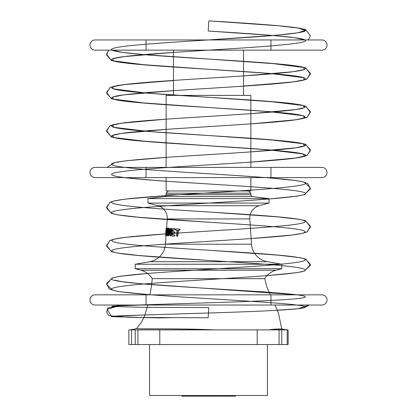 <?xml version="1.0" encoding="UTF-8"?>
<svg xmlns="http://www.w3.org/2000/svg" width="417" height="417" viewBox="0 0 417 417"><rect width="100%" height="100%" fill="white"/><g stroke="black" fill="none" stroke-linecap="round" stroke-linejoin="round"><path stroke-width="0.63" d="M208.338 39.954L276.841 35.179L297.894 32.792L305.353 30.405L298.077 28.017L277.185 25.625L208.818 20.85L278.301 25.765L299.714 28.241L305.64 29.633L310.436 35.872L308.304 39.954L310.436 35.872L305.64 29.633L299.714 28.241L278.301 25.765L208.818 20.85C257.133 23.837 301.402 26.824 304.921 29.81C310.55 32.797 274.699 35.784 227.083 38.771C179.873 41.757 128.577 44.744 115.723 47.731C100.836 50.718 126.638 53.704 171.731 56.691C216.022 59.678 272.374 62.665 294.068 65.651C317.639 68.638 302.888 71.625 262.043 74.612C222.376 77.598 163.13 80.585 133.43 83.572C102.514 86.559 104.787 89.546 140.242 92.532C173.764 95.524 233.624 98.511 270.19 101.498C309.299 104.485 315.518 107.471 288.856 110.458C262.762 113.445 204.585 116.432 162.562 119.418C119.528 122.405 99.527 125.392 119.142 128.379C136.797 131.365 191.049 134.352 236.919 137.339C283.414 140.326 314.053 143.312 303.43 146.299C294.892 149.286 246.64 152.273 198.69 155.26C150.521 158.246 110.427 161.233 111.647 164.22C110.745 167.207 151.131 170.193 199.326 173.18C247.317 176.167 295.33 179.154 303.555 182.14C313.865 185.127 282.888 188.114 236.309 191.101C190.34 194.087 136.255 197.074 118.897 200.061C99.574 203.048 119.95 206.034 163.125 209.021C205.305 212.008 263.388 214.995 289.21 217.982C315.56 220.968 309.054 223.955 269.695 226.942C232.926 229.929 173.081 232.915 139.789 235.902C104.61 238.889 102.624 241.881 133.831 244.868C163.782 247.854 223.09 250.841 262.574 253.828C303.248 256.815 317.613 259.801 293.766 262.788C271.79 265.775 215.302 268.762 171.142 271.748C126.158 274.735 100.716 277.722 115.91 280.709C129.249 283.696 180.196 286.682 228.01 289.669C275.595 292.656 325.229 295.643 297.175 298.629C282.528 300.12 249.647 301.616 198.534 303.107L127.315 305.348C116.911 305.724 111.735 306.094 111.782 306.469L141.973 307.308L208.818 307.59L208.182 317.764L141.509 317.483L111.751 316.644C111.865 316.274 117.167 315.898 127.665 315.523L199.17 313.282C250.273 311.791 283.023 310.295 297.43 308.804C325.041 305.817 275.017 302.831 227.385 299.844C179.503 296.857 128.759 293.87 115.723 290.884C100.836 287.897 126.638 284.91 171.731 281.923C216.022 278.937 272.374 275.95 294.068 272.963C317.639 269.976 302.888 266.989 262.043 264.003C222.376 261.016 163.13 258.029 133.43 255.042C102.514 252.056 104.787 249.069 140.242 246.082C173.764 243.095 233.624 240.103 270.19 237.117C309.299 234.13 315.518 231.143 288.856 228.156C262.762 225.17 204.585 222.183 162.562 219.196C119.528 216.209 99.527 213.223 119.142 210.236C136.797 207.249 191.049 204.262 236.919 201.275C283.414 198.289 314.053 195.302 303.43 192.315C294.892 189.328 246.64 186.342 198.69 183.355C150.521 180.368 110.427 177.381 111.647 174.395C110.745 171.408 151.131 168.421 199.326 165.434C247.317 162.448 295.33 159.461 303.555 156.474C313.865 153.487 282.888 150.501 236.309 147.514C190.34 144.527 136.255 141.54 118.897 138.553C99.574 135.567 119.95 132.58 163.125 129.593C205.305 126.606 263.388 123.62 289.21 120.633C315.56 117.646 309.054 114.659 269.695 111.673C232.926 108.686 173.081 105.699 139.789 102.712C104.61 99.726 102.624 96.739 133.831 93.747C163.782 90.76 223.09 87.773 262.574 84.787C303.248 81.8 317.613 78.813 293.766 75.826C271.79 72.839 215.302 69.853 171.142 66.866C126.158 63.879 100.716 60.892 115.91 57.906C129.072 54.919 180.571 51.932 227.708 48.945C275.267 45.959 310.806 42.972 304.858 39.985C301.022 36.998 256.486 34.012 208.182 31.025L208.818 20.85L208.182 31.025L273.13 35.492L294.71 37.723L304.806 39.954M112.194 50.149L122.29 52.386L143.87 54.617L270.55 63.29L303.727 67.502L304.076 69.608L293.094 71.714L243.544 75.925M173.456 80.429L123.828 84.651L112.887 86.762L113.335 88.873L146.826 93.095L268.996 101.399L302.914 105.485L304.754 107.529L295.851 109.567L250.872 113.653M166.128 129.379L121.149 133.466L112.246 135.509L114.086 137.553L148.004 141.634L208.182 145.721L138.96 140.826L117.657 138.408L111.62 137.011L106.559 131.454L109.801 125.866L113.752 124.574L125.126 122.666L166.128 119.153L121.081 123.26L112.22 125.308L114.159 127.357L148.379 131.449L269.001 139.632L302.919 143.714L304.759 145.757L295.851 147.8L250.872 151.887M208.818 20.85C257.133 23.837 301.402 26.824 304.921 29.81C310.55 32.797 274.699 35.784 227.083 38.771C179.873 41.757 128.577 44.744 115.723 47.731C100.836 50.718 126.638 53.704 171.731 56.691C216.022 59.678 272.374 62.665 294.068 65.651C317.639 68.638 302.888 71.625 262.043 74.612C222.376 77.598 163.13 80.585 133.43 83.572C102.514 86.559 104.787 89.546 140.242 92.532C173.764 95.524 233.624 98.511 270.19 101.498C309.299 104.485 315.518 107.471 288.856 110.458C262.762 113.445 204.585 116.432 162.562 119.418C119.528 122.405 99.527 125.392 119.142 128.379C136.797 131.365 191.049 134.352 236.919 137.339C283.414 140.326 314.053 143.312 303.43 146.299C294.892 149.286 246.64 152.273 198.69 155.26C150.521 158.246 110.427 161.233 111.647 164.22C110.745 167.207 151.131 170.193 199.326 173.18C247.317 176.167 295.33 179.154 303.555 182.14C313.865 185.127 282.888 188.114 236.309 191.101C190.34 194.087 136.255 197.074 118.897 200.061C99.574 203.048 119.95 206.034 163.125 209.021C205.305 212.008 263.388 214.995 289.21 217.982C315.56 220.968 309.054 223.955 269.695 226.942C232.926 229.929 173.081 232.915 139.789 235.902C104.61 238.889 102.624 241.881 133.831 244.868C163.782 247.854 223.09 250.841 262.574 253.828C303.248 256.815 317.613 259.801 293.766 262.788C271.79 265.775 215.302 268.762 171.142 271.748C126.158 274.735 100.716 277.722 115.91 280.709C129.249 283.696 180.196 286.682 228.01 289.669C275.595 292.656 325.229 295.643 297.175 298.629C282.528 300.12 249.647 301.616 198.534 303.107L127.315 305.348C116.911 305.724 111.735 306.094 111.782 306.469L141.973 307.308L208.818 307.59L141.973 307.308L111.782 306.469C111.735 306.094 116.911 305.724 127.315 305.348L198.534 303.107C249.647 301.616 282.528 300.12 297.175 298.629C325.229 295.643 275.595 292.656 228.01 289.669C180.196 286.682 129.249 283.696 115.91 280.709C100.716 277.722 126.158 274.735 171.142 271.748C215.302 268.762 271.79 265.775 293.766 262.788C317.613 259.801 303.248 256.815 262.574 253.828C223.09 250.841 163.782 247.854 133.831 244.868C102.624 241.881 104.61 238.889 139.789 235.902C173.081 232.915 232.926 229.929 269.695 226.942C309.054 223.955 315.56 220.968 289.21 217.982C263.388 214.995 205.305 212.008 163.125 209.021C119.95 206.034 99.574 203.048 118.897 200.061C136.255 197.074 190.34 194.087 236.309 191.101C282.888 188.114 313.865 185.127 303.555 182.14C295.33 179.154 247.317 176.167 199.326 173.18C151.131 170.193 110.745 167.207 111.647 164.22C110.427 161.233 150.521 158.246 198.69 155.26C246.64 152.273 294.892 149.286 303.43 146.299C314.053 143.312 283.414 140.326 236.919 137.339C191.049 134.352 136.797 131.365 119.142 128.379C99.527 125.392 119.528 122.405 162.562 119.418C204.585 116.432 262.762 113.445 288.856 110.458C315.518 107.471 309.299 104.485 270.19 101.498C233.624 98.511 173.764 95.524 140.242 92.532C104.787 89.546 102.514 86.559 133.43 83.572C163.13 80.585 222.376 77.598 262.043 74.612C302.888 71.625 317.639 68.638 294.068 65.651C272.374 62.665 216.022 59.678 171.731 56.691C126.638 53.704 100.836 50.718 115.723 47.731C128.577 44.744 179.873 41.757 227.083 38.771C274.699 35.784 310.55 32.797 304.921 29.81C301.402 26.824 257.133 23.837 208.818 20.85C257.133 23.837 301.402 26.824 304.921 29.81C310.55 32.797 274.699 35.784 227.083 38.771C179.873 41.757 128.577 44.744 115.723 47.731C100.836 50.718 126.638 53.704 171.731 56.691C216.022 59.678 272.374 62.665 294.068 65.651C317.639 68.638 302.888 71.625 262.043 74.612C222.376 77.598 163.13 80.585 133.43 83.572C102.514 86.559 104.787 89.546 140.242 92.532C173.764 95.524 233.624 98.511 270.19 101.498C309.299 104.485 315.518 107.471 288.856 110.458C262.762 113.445 204.585 116.432 162.562 119.418C119.528 122.405 99.527 125.392 119.142 128.379C136.797 131.365 191.049 134.352 236.919 137.339C283.414 140.326 314.053 143.312 303.43 146.299C294.892 149.286 246.64 152.273 198.69 155.26C150.521 158.246 110.427 161.233 111.647 164.22C110.745 167.207 151.131 170.193 199.326 173.18C247.317 176.167 295.33 179.154 303.555 182.14C313.865 185.127 282.888 188.114 236.309 191.101C190.34 194.087 136.255 197.074 118.897 200.061C99.574 203.048 119.95 206.034 163.125 209.021C205.305 212.008 263.388 214.995 289.21 217.982C315.56 220.968 309.054 223.955 269.695 226.942C232.926 229.929 173.081 232.915 139.789 235.902C104.61 238.889 102.624 241.881 133.831 244.868C163.782 247.854 223.09 250.841 262.574 253.828C303.248 256.815 317.613 259.801 293.766 262.788C271.79 265.775 215.302 268.762 171.142 271.748C126.158 274.735 100.716 277.722 115.91 280.709C129.249 283.696 180.196 286.682 228.01 289.669C275.595 292.656 325.229 295.643 297.175 298.629C282.528 300.12 249.647 301.616 198.534 303.107L127.315 305.348C116.911 305.724 111.735 306.094 111.782 306.469L141.973 307.308L208.818 307.59L141.973 307.308L111.782 306.469C111.735 306.094 116.911 305.724 127.315 305.348L198.534 303.107C249.647 301.616 282.528 300.12 297.175 298.629C325.229 295.643 275.595 292.656 228.01 289.669C180.196 286.682 129.249 283.696 115.91 280.709C100.716 277.722 126.158 274.735 171.142 271.748C215.302 268.762 271.79 265.775 293.766 262.788C317.613 259.801 303.248 256.815 262.574 253.828C223.09 250.841 163.782 247.854 133.831 244.868C102.624 241.881 104.61 238.889 139.789 235.902C173.081 232.915 232.926 229.929 269.695 226.942C309.054 223.955 315.56 220.968 289.21 217.982C263.388 214.995 205.305 212.008 163.125 209.021C119.95 206.034 99.574 203.048 118.897 200.061C136.255 197.074 190.34 194.087 236.309 191.101C282.888 188.114 313.865 185.127 303.555 182.14C295.33 179.154 247.317 176.167 199.326 173.18C151.131 170.193 110.745 167.207 111.647 164.22C110.427 161.233 150.521 158.246 198.69 155.26C246.64 152.273 294.892 149.286 303.43 146.299C314.053 143.312 283.414 140.326 236.919 137.339C191.049 134.352 136.797 131.365 119.142 128.379C99.527 125.392 119.528 122.405 162.562 119.418C204.585 116.432 262.762 113.445 288.856 110.458C315.518 107.471 309.299 104.485 270.19 101.498C233.624 98.511 173.764 95.524 140.242 92.532C104.787 89.546 102.514 86.559 133.43 83.572C163.13 80.585 222.376 77.598 262.043 74.612C302.888 71.625 317.639 68.638 294.068 65.651C272.374 62.665 216.022 59.678 171.731 56.691C126.638 53.704 100.836 50.718 115.723 47.731C128.577 44.744 179.873 41.757 227.083 38.771C274.699 35.784 310.55 32.797 304.921 29.81C301.402 26.824 257.133 23.837 208.818 20.85C257.133 23.837 301.402 26.824 304.921 29.81C310.55 32.797 274.699 35.784 227.083 38.771C179.873 41.757 128.577 44.744 115.723 47.731C100.836 50.718 126.638 53.704 171.731 56.691C216.022 59.678 272.374 62.665 294.068 65.651C317.639 68.638 302.888 71.625 262.043 74.612C222.376 77.598 163.13 80.585 133.43 83.572C102.514 86.559 104.787 89.546 140.242 92.532C173.764 95.524 233.624 98.511 270.19 101.498C309.299 104.485 315.518 107.471 288.856 110.458C262.762 113.445 204.585 116.432 162.562 119.418C119.528 122.405 99.527 125.392 119.142 128.379C136.797 131.365 191.049 134.352 236.919 137.339C283.414 140.326 314.053 143.312 303.43 146.299C294.892 149.286 246.64 152.273 198.69 155.26C150.521 158.246 110.427 161.233 111.647 164.22C110.745 167.207 151.131 170.193 199.326 173.18C247.317 176.167 295.33 179.154 303.555 182.14C313.865 185.127 282.888 188.114 236.309 191.101C190.34 194.087 136.255 197.074 118.897 200.061C99.574 203.048 119.95 206.034 163.125 209.021C205.305 212.008 263.388 214.995 289.21 217.982C315.56 220.968 309.054 223.955 269.695 226.942C232.926 229.929 173.081 232.915 139.789 235.902C104.61 238.889 102.624 241.881 133.831 244.868C163.782 247.854 223.09 250.841 262.574 253.828C303.248 256.815 317.613 259.801 293.766 262.788C271.79 265.775 215.302 268.762 171.142 271.748C126.158 274.735 100.716 277.722 115.91 280.709C129.249 283.696 180.196 286.682 228.01 289.669C275.595 292.656 325.229 295.643 297.175 298.629C282.528 300.12 249.647 301.616 198.534 303.107L127.315 305.348C116.911 305.724 111.735 306.094 111.782 306.469L141.973 307.308L208.818 307.59L141.973 307.308L111.782 306.469C111.735 306.094 116.911 305.724 127.315 305.348L198.534 303.107C249.647 301.616 282.528 300.12 297.175 298.629C325.229 295.643 275.595 292.656 228.01 289.669C180.196 286.682 129.249 283.696 115.91 280.709C100.716 277.722 126.158 274.735 171.142 271.748C215.302 268.762 271.79 265.775 293.766 262.788C317.613 259.801 303.248 256.815 262.574 253.828C223.09 250.841 163.782 247.854 133.831 244.868C102.624 241.881 104.61 238.889 139.789 235.902C173.081 232.915 232.926 229.929 269.695 226.942C309.054 223.955 315.56 220.968 289.21 217.982C263.388 214.995 205.305 212.008 163.125 209.021C119.95 206.034 99.574 203.048 118.897 200.061C136.255 197.074 190.34 194.087 236.309 191.101C282.888 188.114 313.865 185.127 303.555 182.14C295.33 179.154 247.317 176.167 199.326 173.18C151.131 170.193 110.745 167.207 111.647 164.22C110.427 161.233 150.521 158.246 198.69 155.26C246.64 152.273 294.892 149.286 303.43 146.299C314.053 143.312 283.414 140.326 236.919 137.339C191.049 134.352 136.797 131.365 119.142 128.379C99.527 125.392 119.528 122.405 162.562 119.418C204.585 116.432 262.762 113.445 288.856 110.458C315.518 107.471 309.299 104.485 270.19 101.498C233.624 98.511 173.764 95.524 140.242 92.532C104.787 89.546 102.514 86.559 133.43 83.572C163.13 80.585 222.376 77.598 262.043 74.612C302.888 71.625 317.639 68.638 294.068 65.651C272.374 62.665 216.022 59.678 171.731 56.691C126.638 53.704 100.836 50.718 115.723 47.731C128.577 44.744 179.873 41.757 227.083 38.771C274.699 35.784 310.55 32.797 304.921 29.81C301.402 26.824 257.133 23.837 208.818 20.85C257.133 23.837 301.402 26.824 304.921 29.81C310.55 32.797 274.699 35.784 227.083 38.771C179.873 41.757 128.577 44.744 115.723 47.731C100.836 50.718 126.638 53.704 171.731 56.691C216.022 59.678 272.374 62.665 294.068 65.651C317.639 68.638 302.888 71.625 262.043 74.612C222.376 77.598 163.13 80.585 133.43 83.572C102.514 86.559 104.787 89.546 140.242 92.532C173.764 95.524 233.624 98.511 270.19 101.498C309.299 104.485 315.518 107.471 288.856 110.458C262.762 113.445 204.585 116.432 162.562 119.418C119.528 122.405 99.527 125.392 119.142 128.379C136.797 131.365 191.049 134.352 236.919 137.339C283.414 140.326 314.053 143.312 303.43 146.299C294.892 149.286 246.64 152.273 198.69 155.26C150.521 158.246 110.427 161.233 111.647 164.22C110.745 167.207 151.131 170.193 199.326 173.18C247.317 176.167 295.33 179.154 303.555 182.14C313.865 185.127 282.888 188.114 236.309 191.101C190.34 194.087 136.255 197.074 118.897 200.061C99.574 203.048 119.95 206.034 163.125 209.021C205.305 212.008 263.388 214.995 289.21 217.982C315.56 220.968 309.054 223.955 269.695 226.942C232.926 229.929 173.081 232.915 139.789 235.902C104.61 238.889 102.624 241.881 133.831 244.868C163.782 247.854 223.09 250.841 262.574 253.828C303.248 256.815 317.613 259.801 293.766 262.788C271.79 265.775 215.302 268.762 171.142 271.748C126.158 274.735 100.716 277.722 115.91 280.709C129.249 283.696 180.196 286.682 228.01 289.669C275.595 292.656 325.229 295.643 297.175 298.629C282.528 300.12 249.647 301.616 198.534 303.107L127.315 305.348C116.911 305.724 111.735 306.094 111.782 306.469L141.973 307.308L208.818 307.59L141.973 307.308L111.782 306.469C111.735 306.094 116.911 305.724 127.315 305.348L198.534 303.107C249.647 301.616 282.528 300.12 297.175 298.629C325.229 295.643 275.595 292.656 228.01 289.669C180.196 286.682 129.249 283.696 115.91 280.709C100.716 277.722 126.158 274.735 171.142 271.748C215.302 268.762 271.79 265.775 293.766 262.788C317.613 259.801 303.248 256.815 262.574 253.828C223.09 250.841 163.782 247.854 133.831 244.868C102.624 241.881 104.61 238.889 139.789 235.902C173.081 232.915 232.926 229.929 269.695 226.942C309.054 223.955 315.56 220.968 289.21 217.982C263.388 214.995 205.305 212.008 163.125 209.021C119.95 206.034 99.574 203.048 118.897 200.061C136.255 197.074 190.34 194.087 236.309 191.101C282.888 188.114 313.865 185.127 303.555 182.14C295.33 179.154 247.317 176.167 199.326 173.18C151.131 170.193 110.745 167.207 111.647 164.22C110.427 161.233 150.521 158.246 198.69 155.26C246.64 152.273 294.892 149.286 303.43 146.299C314.053 143.312 283.414 140.326 236.919 137.339C191.049 134.352 136.797 131.365 119.142 128.379C99.527 125.392 119.528 122.405 162.562 119.418C204.585 116.432 262.762 113.445 288.856 110.458C315.518 107.471 309.299 104.485 270.19 101.498C233.624 98.511 173.764 95.524 140.242 92.532C104.787 89.546 102.514 86.559 133.43 83.572C163.13 80.585 222.376 77.598 262.043 74.612C302.888 71.625 317.639 68.638 294.068 65.651C272.374 62.665 216.022 59.678 171.731 56.691C126.638 53.704 100.836 50.718 115.723 47.731C128.577 44.744 179.873 41.757 227.083 38.771C274.699 35.784 310.55 32.797 304.921 29.81C301.402 26.824 257.133 23.837 208.818 20.85M173.456 52.412L123.906 56.623L112.924 58.729L113.273 60.835L146.456 65.047L270.18 73.475L303.67 77.698L304.113 79.809L293.172 81.92L243.544 86.142M173.456 90.645L123.906 94.857L112.924 96.963L113.273 99.069L146.456 103.28L268.626 111.584L302.846 115.681L304.78 117.724L295.919 119.773L250.872 123.87L291.874 120.367L303.248 118.464L307.209 117.161L310.436 111.579L305.38 106.022L299.333 104.625L278.035 102.207L208.818 97.312L278.311 102.233L299.714 104.703L305.645 106.1L310.436 112.34L306.917 117.323L302.987 118.511L291.619 120.414L250.872 123.849M166.128 119.189L125.376 122.619L114.008 124.527L110.088 125.71L106.559 130.698L111.36 136.932L117.281 138.329L138.689 140.8L170.558 143.245L268.626 149.818L302.846 153.909L304.785 155.958L295.919 158.007L250.872 162.104L291.869 158.596L303.242 156.698L307.204 155.395L310.436 149.812L305.385 144.256L299.338 142.859L278.04 140.435L208.818 135.546L278.321 140.461L299.719 142.937L305.651 144.334L310.436 150.568L306.912 155.557L302.987 156.745L291.613 158.648L250.872 162.077M208.182 317.764L141.509 317.483L111.751 316.644C111.865 316.274 117.167 315.898 127.665 315.523L199.17 313.282C250.273 311.791 283.023 310.295 297.43 308.804C325.041 305.817 275.017 302.831 227.385 299.844C179.503 296.857 128.759 293.87 115.723 290.884C100.836 287.897 126.638 284.91 171.731 281.923C216.022 278.937 272.374 275.95 294.068 272.963C317.639 269.976 302.888 266.989 262.043 264.003C222.376 261.016 163.13 258.029 133.43 255.042C102.514 252.056 104.787 249.069 140.242 246.082C173.764 243.095 233.624 240.103 270.19 237.117C309.299 234.13 315.518 231.143 288.856 228.156C262.762 225.17 204.585 222.183 162.562 219.196C119.528 216.209 99.527 213.223 119.142 210.236C136.797 207.249 191.049 204.262 236.919 201.275C283.414 198.289 314.053 195.302 303.43 192.315C294.892 189.328 246.64 186.342 198.69 183.355C150.521 180.368 110.427 177.381 111.647 174.395C110.745 171.408 151.131 168.421 199.326 165.434C247.317 162.448 295.33 159.461 303.555 156.474C313.865 153.487 282.888 150.501 236.309 147.514C190.34 144.527 136.255 141.54 118.897 138.553C99.574 135.567 119.95 132.58 163.125 129.593C205.305 126.606 263.388 123.62 289.21 120.633C315.56 117.646 309.054 114.659 269.695 111.673C232.926 108.686 173.081 105.699 139.789 102.712C104.61 99.726 102.624 96.739 133.831 93.747C163.782 90.76 223.09 87.773 262.574 84.787C303.248 81.8 317.613 78.813 293.766 75.826C271.79 72.839 215.302 69.853 171.142 66.866C126.158 63.879 100.716 60.892 115.91 57.906C129.072 54.919 180.571 51.932 227.708 48.945C275.267 45.959 310.806 42.972 304.858 39.985C301.022 36.998 256.486 34.012 208.182 31.025C256.486 34.012 301.022 36.998 304.858 39.985C310.806 42.972 275.267 45.959 227.708 48.945C180.571 51.932 129.072 54.919 115.91 57.906C100.716 60.892 126.158 63.879 171.142 66.866C215.302 69.853 271.79 72.839 293.766 75.826C317.613 78.813 303.248 81.8 262.574 84.787C223.09 87.773 163.782 90.76 133.831 93.747C102.624 96.739 104.61 99.726 139.789 102.712C173.081 105.699 232.926 108.686 269.695 111.673C309.054 114.659 315.56 117.646 289.21 120.633C263.388 123.62 205.305 126.606 163.125 129.593C119.95 132.58 99.574 135.567 118.897 138.553C136.255 141.54 190.34 144.527 236.309 147.514C282.888 150.501 313.865 153.487 303.555 156.474C295.33 159.461 247.317 162.448 199.326 165.434C151.131 168.421 110.745 171.408 111.647 174.395C110.427 177.381 150.521 180.368 198.69 183.355C246.64 186.342 294.892 189.328 303.43 192.315C314.053 195.302 283.414 198.289 236.919 201.275C191.049 204.262 136.797 207.249 119.142 210.236C99.527 213.223 119.528 216.209 162.562 219.196C204.585 222.183 262.762 225.17 288.856 228.156C315.518 231.143 309.299 234.13 270.19 237.117C233.624 240.103 173.764 243.095 140.242 246.082C104.787 249.069 102.514 252.056 133.43 255.042C163.13 258.029 222.376 261.016 262.043 264.003C302.888 266.989 317.639 269.976 294.068 272.963C272.374 275.95 216.022 278.937 171.731 281.923C126.638 284.91 100.836 287.897 115.723 290.884C128.759 293.87 179.503 296.857 227.385 299.844C275.017 302.831 325.041 305.817 297.43 308.804C283.023 310.295 250.273 311.791 199.17 313.282L127.665 315.523C117.167 315.898 111.865 316.274 111.751 316.644L141.509 317.483L208.182 317.764L141.509 317.483L111.751 316.644C111.865 316.274 117.167 315.898 127.665 315.523L199.17 313.282C250.273 311.791 283.023 310.295 297.43 308.804C325.041 305.817 275.017 302.831 227.385 299.844C179.503 296.857 128.759 293.87 115.723 290.884C100.836 287.897 126.638 284.91 171.731 281.923C216.022 278.937 272.374 275.95 294.068 272.963C317.639 269.976 302.888 266.989 262.043 264.003C222.376 261.016 163.13 258.029 133.43 255.042C102.514 252.056 104.787 249.069 140.242 246.082C173.764 243.095 233.624 240.103 270.19 237.117C309.299 234.13 315.518 231.143 288.856 228.156C262.762 225.17 204.585 222.183 162.562 219.196C119.528 216.209 99.527 213.223 119.142 210.236C136.797 207.249 191.049 204.262 236.919 201.275C283.414 198.289 314.053 195.302 303.43 192.315C294.892 189.328 246.64 186.342 198.69 183.355C150.521 180.368 110.427 177.381 111.647 174.395C110.745 171.408 151.131 168.421 199.326 165.434C247.317 162.448 295.33 159.461 303.555 156.474C313.865 153.487 282.888 150.501 236.309 147.514C190.34 144.527 136.255 141.54 118.897 138.553C99.574 135.567 119.95 132.58 163.125 129.593C205.305 126.606 263.388 123.62 289.21 120.633C315.56 117.646 309.054 114.659 269.695 111.673C232.926 108.686 173.081 105.699 139.789 102.712C104.61 99.726 102.624 96.739 133.831 93.747C163.782 90.76 223.09 87.773 262.574 84.787C303.248 81.8 317.613 78.813 293.766 75.826C271.79 72.839 215.302 69.853 171.142 66.866C126.158 63.879 100.716 60.892 115.91 57.906C129.072 54.919 180.571 51.932 227.708 48.945C275.267 45.959 310.806 42.972 304.858 39.985C301.022 36.998 256.486 34.012 208.182 31.025C256.486 34.012 301.022 36.998 304.858 39.985C310.806 42.972 275.267 45.959 227.708 48.945C180.571 51.932 129.072 54.919 115.91 57.906C100.716 60.892 126.158 63.879 171.142 66.866C215.302 69.853 271.79 72.839 293.766 75.826C317.613 78.813 303.248 81.8 262.574 84.787C223.09 87.773 163.782 90.76 133.831 93.747C102.624 96.739 104.61 99.726 139.789 102.712C173.081 105.699 232.926 108.686 269.695 111.673C309.054 114.659 315.56 117.646 289.21 120.633C263.388 123.62 205.305 126.606 163.125 129.593C119.95 132.58 99.574 135.567 118.897 138.553C136.255 141.54 190.34 144.527 236.309 147.514C282.888 150.501 313.865 153.487 303.555 156.474C295.33 159.461 247.317 162.448 199.326 165.434C151.131 168.421 110.745 171.408 111.647 174.395C110.427 177.381 150.521 180.368 198.69 183.355C246.64 186.342 294.892 189.328 303.43 192.315C314.053 195.302 283.414 198.289 236.919 201.275C191.049 204.262 136.797 207.249 119.142 210.236C99.527 213.223 119.528 216.209 162.562 219.196C204.585 222.183 262.762 225.17 288.856 228.156C315.518 231.143 309.299 234.13 270.19 237.117C233.624 240.103 173.764 243.095 140.242 246.082C104.787 249.069 102.514 252.056 133.43 255.042C163.13 258.029 222.376 261.016 262.043 264.003C302.888 266.989 317.639 269.976 294.068 272.963C272.374 275.95 216.022 278.937 171.731 281.923C126.638 284.91 100.836 287.897 115.723 290.884C128.759 293.87 179.503 296.857 227.385 299.844C275.017 302.831 325.041 305.817 297.43 308.804C283.023 310.295 250.273 311.791 199.17 313.282L127.665 315.523C117.167 315.898 111.865 316.274 111.751 316.644L141.509 317.483L208.182 317.764L141.509 317.483L111.751 316.644C111.865 316.274 117.167 315.898 127.665 315.523L199.17 313.282C250.273 311.791 283.023 310.295 297.43 308.804C325.041 305.817 275.017 302.831 227.385 299.844C179.503 296.857 128.759 293.87 115.723 290.884C100.836 287.897 126.638 284.91 171.731 281.923C216.022 278.937 272.374 275.95 294.068 272.963C317.639 269.976 302.888 266.989 262.043 264.003C222.376 261.016 163.13 258.029 133.43 255.042C102.514 252.056 104.787 249.069 140.242 246.082C173.764 243.095 233.624 240.103 270.19 237.117C309.299 234.13 315.518 231.143 288.856 228.156C262.762 225.17 204.585 222.183 162.562 219.196C119.528 216.209 99.527 213.223 119.142 210.236C136.797 207.249 191.049 204.262 236.919 201.275C283.414 198.289 314.053 195.302 303.43 192.315C294.892 189.328 246.64 186.342 198.69 183.355C150.521 180.368 110.427 177.381 111.647 174.395C110.745 171.408 151.131 168.421 199.326 165.434C247.317 162.448 295.33 159.461 303.555 156.474C313.865 153.487 282.888 150.501 236.309 147.514C190.34 144.527 136.255 141.54 118.897 138.553C99.574 135.567 119.95 132.58 163.125 129.593C205.305 126.606 263.388 123.62 289.21 120.633C315.56 117.646 309.054 114.659 269.695 111.673C232.926 108.686 173.081 105.699 139.789 102.712C104.61 99.726 102.624 96.739 133.831 93.747C163.782 90.76 223.09 87.773 262.574 84.787C303.248 81.8 317.613 78.813 293.766 75.826C271.79 72.839 215.302 69.853 171.142 66.866C126.158 63.879 100.716 60.892 115.91 57.906C129.072 54.919 180.571 51.932 227.708 48.945C275.267 45.959 310.806 42.972 304.858 39.985C301.022 36.998 256.486 34.012 208.182 31.025C256.486 34.012 301.022 36.998 304.858 39.985C310.806 42.972 275.267 45.959 227.708 48.945C180.571 51.932 129.072 54.919 115.91 57.906C100.716 60.892 126.158 63.879 171.142 66.866C215.302 69.853 271.79 72.839 293.766 75.826C317.613 78.813 303.248 81.8 262.574 84.787C223.09 87.773 163.782 90.76 133.831 93.747C102.624 96.739 104.61 99.726 139.789 102.712C173.081 105.699 232.926 108.686 269.695 111.673C309.054 114.659 315.56 117.646 289.21 120.633C263.388 123.62 205.305 126.606 163.125 129.593C119.95 132.58 99.574 135.567 118.897 138.553C136.255 141.54 190.34 144.527 236.309 147.514C282.888 150.501 313.865 153.487 303.555 156.474C295.33 159.461 247.317 162.448 199.326 165.434C151.131 168.421 110.745 171.408 111.647 174.395C110.427 177.381 150.521 180.368 198.69 183.355C246.64 186.342 294.892 189.328 303.43 192.315C314.053 195.302 283.414 198.289 236.919 201.275C191.049 204.262 136.797 207.249 119.142 210.236C99.527 213.223 119.528 216.209 162.562 219.196C204.585 222.183 262.762 225.17 288.856 228.156C315.518 231.143 309.299 234.13 270.19 237.117C233.624 240.103 173.764 243.095 140.242 246.082C104.787 249.069 102.514 252.056 133.43 255.042C163.13 258.029 222.376 261.016 262.043 264.003C302.888 266.989 317.639 269.976 294.068 272.963C272.374 275.95 216.022 278.937 171.731 281.923C126.638 284.91 100.836 287.897 115.723 290.884C128.759 293.87 179.503 296.857 227.385 299.844C275.017 302.831 325.041 305.817 297.43 308.804C283.023 310.295 250.273 311.791 199.17 313.282L127.665 315.523C117.167 315.898 111.865 316.274 111.751 316.644L141.509 317.483L208.182 317.764L141.509 317.483L111.751 316.644C111.865 316.274 117.167 315.898 127.665 315.523L199.17 313.282C250.273 311.791 283.023 310.295 297.43 308.804C325.041 305.817 275.017 302.831 227.385 299.844C179.503 296.857 128.759 293.87 115.723 290.884C100.836 287.897 126.638 284.91 171.731 281.923C216.022 278.937 272.374 275.95 294.068 272.963C317.639 269.976 302.888 266.989 262.043 264.003C222.376 261.016 163.13 258.029 133.43 255.042C102.514 252.056 104.787 249.069 140.242 246.082C173.764 243.095 233.624 240.103 270.19 237.117C309.299 234.13 315.518 231.143 288.856 228.156C262.762 225.17 204.585 222.183 162.562 219.196C119.528 216.209 99.527 213.223 119.142 210.236C136.797 207.249 191.049 204.262 236.919 201.275C283.414 198.289 314.053 195.302 303.43 192.315C294.892 189.328 246.64 186.342 198.69 183.355C150.521 180.368 110.427 177.381 111.647 174.395C110.745 171.408 151.131 168.421 199.326 165.434C247.317 162.448 295.33 159.461 303.555 156.474C313.865 153.487 282.888 150.501 236.309 147.514C190.34 144.527 136.255 141.54 118.897 138.553C99.574 135.567 119.95 132.58 163.125 129.593C205.305 126.606 263.388 123.62 289.21 120.633C315.56 117.646 309.054 114.659 269.695 111.673C232.926 108.686 173.081 105.699 139.789 102.712C104.61 99.726 102.624 96.739 133.831 93.747C163.782 90.76 223.09 87.773 262.574 84.787C303.248 81.8 317.613 78.813 293.766 75.826C271.79 72.839 215.302 69.853 171.142 66.866C126.158 63.879 100.716 60.892 115.91 57.906C129.072 54.919 180.571 51.932 227.708 48.945C275.267 45.959 310.806 42.972 304.858 39.985C301.022 36.998 256.486 34.012 208.182 31.025C256.486 34.012 301.022 36.998 304.858 39.985C310.806 42.972 275.267 45.959 227.708 48.945C180.571 51.932 129.072 54.919 115.91 57.906C100.716 60.892 126.158 63.879 171.142 66.866C215.302 69.853 271.79 72.839 293.766 75.826C317.613 78.813 303.248 81.8 262.574 84.787C223.09 87.773 163.782 90.76 133.831 93.747C102.624 96.739 104.61 99.726 139.789 102.712C173.081 105.699 232.926 108.686 269.695 111.673C309.054 114.659 315.56 117.646 289.21 120.633C263.388 123.62 205.305 126.606 163.125 129.593C119.95 132.58 99.574 135.567 118.897 138.553C136.255 141.54 190.34 144.527 236.309 147.514C282.888 150.501 313.865 153.487 303.555 156.474C295.33 159.461 247.317 162.448 199.326 165.434C151.131 168.421 110.745 171.408 111.647 174.395C110.427 177.381 150.521 180.368 198.69 183.355C246.64 186.342 294.892 189.328 303.43 192.315C314.053 195.302 283.414 198.289 236.919 201.275C191.049 204.262 136.797 207.249 119.142 210.236C99.527 213.223 119.528 216.209 162.562 219.196C204.585 222.183 262.762 225.17 288.856 228.156C315.518 231.143 309.299 234.13 270.19 237.117C233.624 240.103 173.764 243.095 140.242 246.082C104.787 249.069 102.514 252.056 133.43 255.042C163.13 258.029 222.376 261.016 262.043 264.003C302.888 266.989 317.639 269.976 294.068 272.963C272.374 275.95 216.022 278.937 171.731 281.923C126.638 284.91 100.836 287.897 115.723 290.884C128.759 293.87 179.503 296.857 227.385 299.844C275.017 302.831 325.041 305.817 297.43 308.804C283.023 310.295 250.273 311.791 199.17 313.282L127.665 315.523C117.167 315.898 111.865 316.274 111.751 316.644L141.509 317.483L208.182 317.764L141.509 317.483L111.751 316.644C111.865 316.274 117.167 315.898 127.665 315.523L199.17 313.282C250.273 311.791 283.023 310.295 297.43 308.804C325.041 305.817 275.017 302.831 227.385 299.844C179.503 296.857 128.759 293.87 115.723 290.884C100.836 287.897 126.638 284.91 171.731 281.923C216.022 278.937 272.374 275.95 294.068 272.963C317.639 269.976 302.888 266.989 262.043 264.003C222.376 261.016 163.13 258.029 133.43 255.042C102.514 252.056 104.787 249.069 140.242 246.082C173.764 243.095 233.624 240.103 270.19 237.117C309.299 234.13 315.518 231.143 288.856 228.156C262.762 225.17 204.585 222.183 162.562 219.196C119.528 216.209 99.527 213.223 119.142 210.236C136.797 207.249 191.049 204.262 236.919 201.275C283.414 198.289 314.053 195.302 303.43 192.315C294.892 189.328 246.64 186.342 198.69 183.355C150.521 180.368 110.427 177.381 111.647 174.395C110.745 171.408 151.131 168.421 199.326 165.434C247.317 162.448 295.33 159.461 303.555 156.474C313.865 153.487 282.888 150.501 236.309 147.514C190.34 144.527 136.255 141.54 118.897 138.553C99.574 135.567 119.95 132.58 163.125 129.593C205.305 126.606 263.388 123.62 289.21 120.633C315.56 117.646 309.054 114.659 269.695 111.673C232.926 108.686 173.081 105.699 139.789 102.712C104.61 99.726 102.624 96.739 133.831 93.747C163.782 90.76 223.09 87.773 262.574 84.787C303.248 81.8 317.613 78.813 293.766 75.826C271.79 72.839 215.302 69.853 171.142 66.866C126.158 63.879 100.716 60.892 115.91 57.906C129.072 54.919 180.571 51.932 227.708 48.945C275.267 45.959 310.806 42.972 304.858 39.985C301.022 36.998 256.486 34.012 208.182 31.025C256.486 34.012 301.022 36.998 304.858 39.985C310.806 42.972 275.267 45.959 227.708 48.945C180.571 51.932 129.072 54.919 115.91 57.906C100.716 60.892 126.158 63.879 171.142 66.866C215.302 69.853 271.79 72.839 293.766 75.826C317.613 78.813 303.248 81.8 262.574 84.787C223.09 87.773 163.782 90.76 133.831 93.747C102.624 96.739 104.61 99.726 139.789 102.712C173.081 105.699 232.926 108.686 269.695 111.673C309.054 114.659 315.56 117.646 289.21 120.633C263.388 123.62 205.305 126.606 163.125 129.593C119.95 132.58 99.574 135.567 118.897 138.553C136.255 141.54 190.34 144.527 236.309 147.514C282.888 150.501 313.865 153.487 303.555 156.474C295.33 159.461 247.317 162.448 199.326 165.434C151.131 168.421 110.745 171.408 111.647 174.395C110.427 177.381 150.521 180.368 198.69 183.355C246.64 186.342 294.892 189.328 303.43 192.315C314.053 195.302 283.414 198.289 236.919 201.275C191.049 204.262 136.797 207.249 119.142 210.236C99.527 213.223 119.528 216.209 162.562 219.196C204.585 222.183 262.762 225.17 288.856 228.156C315.518 231.143 309.299 234.13 270.19 237.117C233.624 240.103 173.764 243.095 140.242 246.082C104.787 249.069 102.514 252.056 133.43 255.042C163.13 258.029 222.376 261.016 262.043 264.003C302.888 266.989 317.639 269.976 294.068 272.963C272.374 275.95 216.022 278.937 171.731 281.923C126.638 284.91 100.836 287.897 115.723 290.884C128.759 293.87 179.503 296.857 227.385 299.844C275.017 302.831 325.041 305.817 297.43 308.804C283.023 310.295 250.273 311.791 199.17 313.282L127.665 315.523C117.167 315.898 111.865 316.274 111.751 316.644L141.509 317.483L208.182 317.764L208.818 307.59M321.919 305.03A5.098 5.098 0 0 0 327.017 299.932A5.098 5.098 0 0 0 321.919 294.835A5.098 5.098 0 0 1 327.017 299.932A5.098 5.098 0 0 0 321.919 294.835A5.098 5.098 0 0 1 327.017 299.932A5.098 5.098 0 0 1 321.919 305.03L270.946 305.03L270.946 294.835L95.081 294.835A5.098 5.098 0 0 0 89.983 299.932A5.098 5.098 0 0 1 95.081 294.835A5.098 5.098 0 0 0 89.983 299.932A5.098 5.098 0 0 0 95.081 305.03A5.098 5.098 0 0 1 89.983 299.932M321.919 177.59A5.098 5.098 0 0 0 327.017 172.492A5.098 5.098 0 0 0 321.919 167.394A5.098 5.098 0 0 1 327.017 172.492A5.098 5.098 0 0 0 321.919 167.394A5.098 5.098 0 0 1 327.017 172.492A5.098 5.098 0 0 1 321.919 177.59L270.946 177.59L270.946 167.394L95.081 167.394A5.098 5.098 0 0 0 89.983 172.492A5.098 5.098 0 0 1 95.081 167.394A5.098 5.098 0 0 0 89.983 172.492A5.098 5.098 0 0 0 95.081 177.59A5.098 5.098 0 0 1 89.983 172.492M321.919 50.149A5.098 5.098 0 0 0 327.017 45.052A5.098 5.098 0 0 0 321.919 39.954A5.098 5.098 0 0 1 327.017 45.052A5.098 5.098 0 0 0 321.919 39.954A5.098 5.098 0 0 1 327.017 45.052A5.098 5.098 0 0 1 321.919 50.149L270.946 50.149L270.946 39.954L95.081 39.954A5.098 5.098 0 0 0 89.983 45.052A5.098 5.098 0 0 1 95.081 39.954A5.098 5.098 0 0 0 89.983 45.052A5.098 5.098 0 0 0 95.081 50.149A5.098 5.098 0 0 1 89.983 45.052M248.657 190.97L250.878 193.191L250.878 194.697A1.913 1.913 0 0 0 252.556 196.595L269.033 198.617L269.033 203.079L259.186 205.717A12.745 12.745 0 0 0 249.773 218.92L167.227 218.92A12.745 12.745 0 0 0 157.814 205.717L147.967 203.079L147.967 198.617L164.444 196.595A1.913 1.913 0 0 0 166.122 194.697L166.122 193.191L168.343 190.97M149.557 344.536L149.557 395.514L267.443 395.514L267.443 344.536M173.456 50.149L173.456 95.394M243.544 50.149L243.544 95.394M250.872 167.394L250.872 95.394L166.128 95.394L166.128 167.394M250.872 177.59L250.872 190.97L166.128 190.97L166.128 177.59M136.766 328.45C133.753 329.31 172.242 328.179 210.611 329.711L128.848 329.883L128.848 344.536L288.152 344.536L288.152 329.883L281.777 329.883L281.777 344.536M210.611 329.711L215.719 329.883M268.428 329.883L270.127 329.711C274.902 328.877 282.257 328.904 281.756 328.914A25.489 25.489 0 0 0 286.234 329.711L288.152 329.883M130.766 329.711A25.489 25.489 0 0 0 136.713 328.466M258.337 278.65L252.879 278.65M270.357 294.835L266.901 287.151L264.722 278.65L152.278 278.65A19.114 19.114 0 0 0 140.972 270.252L135.223 268.71L135.223 264.248L149.708 261.694A19.114 19.114 0 0 0 165.46 244.206L166.07 235.595M250.878 193.191L166.122 193.191M269.033 198.617L147.967 198.617M269.033 203.079L147.967 203.079M166.034 232.743L166.227 234.484L166.591 233.426L166.169 230.022L166.691 228L167.097 229.819L166.899 230.502L166.602 229.048L166.336 229.892L166.92 233.291C166.722 234.901 166.466 235.678 166.148 235.626L166.034 232.743L166.534 232.775L166.571 233.64M166.691 228L167.196 228.036L167.577 228.954L167.837 228.078L168.327 228.115L168.468 229.037L168.046 234.844L167.77 235.741L167.28 235.704L167.571 228.969M167.467 230.471L166.899 230.502M166.336 229.892L166.842 229.929L167.368 231.8M167.144 234.943L166.654 235.662L166.148 235.626M168.942 228.156L170.136 233.515L170.475 229.126L170.845 228.292L171.298 228.328L171.543 229.209L171.095 235.006L170.652 235.949L170.199 235.913L168.937 230.648L168.614 234.943L169.088 234.98L168.781 235.813L168.306 235.777L168.63 228.652L168.942 228.156L169.417 228.193L170.261 231.935M169.271 232.53L169.088 234.98M174.707 228.766L175.098 229.371L174.614 229.913L172.669 229.767L172.523 231.576L174.301 231.706L174.666 232.305L174.207 232.853L172.435 232.722L172.263 234.818L174.264 234.964L174.65 235.574L174.165 236.105L171.877 235.939L171.491 234.995L171.934 229.48L172.466 228.605L175.114 228.803L175.494 229.402L175.02 229.944L173.097 229.803L172.956 231.612M174.301 231.706L175.072 232.342L174.614 232.889L172.862 232.759L172.695 234.854M174.264 234.964L175.051 235.61L174.572 236.142L171.877 235.939M175.906 230.101L175.474 229.449L176.01 228.865L179.607 229.147L180.108 229.814L179.492 230.387L178.34 230.293L177.877 235.584L177.314 236.449L176.938 236.413L176.527 235.475L176.985 230.184L175.906 230.101L177.366 230.22M167.227 218.92L166.602 228.021M166.399 232.295L166.378 232.764M249.773 218.92L251.54 244.206L165.46 244.206M135.223 264.248L281.777 264.248L267.292 261.694A19.114 19.114 0 0 1 251.54 244.206M281.777 264.248L281.777 268.71L135.223 268.71M264.722 278.65A19.114 19.114 0 0 1 276.028 270.252L281.777 268.71M240.348 329.883L252.473 329.883M281.777 329.883L257.2 329.883L257.2 344.536M257.2 329.883L159.8 329.883L159.8 344.536M159.8 329.883L135.233 329.883L135.233 344.536M135.233 329.883L128.848 329.883M166.294 227.974L166.8 228.01M166.597 227.995L166.086 227.958L165.612 235.157M165.799 232.728L165.554 235.579L166.06 235.621M165.731 233.317L166.242 233.353M165.632 234.432L165.888 230.783L166.393 230.929M166.06 229.751L166.565 229.783M165.971 230.434L166.482 230.471M165.971 229.866L166.477 229.903M166.013 229.006L166.086 227.963M165.841 233.212L166.347 233.249M166.07 233.343L166.576 233.379M167.097 229.819L167.592 229.856M166.92 233.291L167.415 233.327M167.837 228.078L167.983 229.001L168.468 229.037M167.983 229.001L167.561 234.813L168.046 234.844M167.561 234.813L167.28 235.704M170.845 228.292L171.1 229.173L171.543 229.209M171.1 229.173L170.647 234.969L171.095 235.006M170.647 234.969L170.199 235.913M168.614 234.943L168.306 235.777M169.26 229.079L169.729 229.115M172.669 229.767L173.097 229.803M174.666 232.305L175.072 232.342M174.207 232.853L174.614 232.889M172.435 232.722L172.862 232.759M174.65 235.574L175.051 235.61M174.165 236.105L174.572 236.142M175.098 229.371L175.494 229.402M174.614 229.913L175.02 229.944M179.253 229.11L179.763 229.777L179.143 230.351L177.976 230.262L177.506 235.548L177.877 235.584M177.976 230.262L178.34 230.293M177.506 235.548L176.938 236.413M179.763 229.777L180.108 229.814M179.143 230.351L179.492 230.387M181.859 395.514L181.859 396.15L186.097 396.15L186.097 395.514M185.513 396.15L185.513 395.514M182.589 396.15L182.589 395.514M186.097 396.15L192.164 396.15L192.164 395.514M192.055 396.15L192.055 395.514M187.864 396.15L187.864 395.514M187.118 396.15L187.118 395.514M192.107 396.15L197.924 396.15L197.924 395.514M197.335 396.15L197.335 395.514M194.061 396.15L194.061 395.514M193.326 396.15L193.326 395.514M197.429 396.15L198.023 396.15L198.023 395.514M198.549 395.514L198.549 396.15L203.506 396.15L203.506 395.514M202.954 396.15L202.954 395.514M201.036 396.15L201.036 395.514M199.915 396.15L199.915 395.514M199.128 396.15L199.128 395.514M204.32 395.514L204.32 396.15L209.099 396.15L209.099 395.514M208.839 396.15L208.839 395.514M206.639 396.15L206.639 395.514M203.506 396.15L204.205 396.15L204.205 395.514M204.205 396.15L204.747 396.15M210.053 395.514L210.053 396.15L214.833 396.15L214.833 395.514M214.573 396.15L214.573 395.514M212.373 396.15L212.373 395.514M209.099 396.15L209.939 396.15L209.939 395.514M209.939 396.15L210.481 396.15M214.713 396.15L217.142 396.15L217.142 395.514M216.538 396.15L216.538 395.514M215.949 396.15L215.949 395.514M217.34 395.514L217.34 396.15L219.363 396.15L219.363 395.514M219.363 396.15L220.218 396.15L220.218 395.514M218.722 396.15L218.722 395.514M218.659 396.15L218.659 395.514L218.659 396.15M220.218 396.15L223.757 396.15L223.757 395.514M223.189 396.15L223.189 395.514M222.642 396.15L222.642 395.514M223.757 396.15L229.783 396.15L229.783 395.514M229.194 396.15L229.194 395.514M225.92 396.15L225.92 395.514M225.19 396.15L225.19 395.514M229.293 396.15L229.882 396.15L229.882 395.514M229.882 396.15L235.469 396.15L235.469 395.514M234.834 396.15L234.834 395.514M230.914 396.15L230.914 395.514M230.288 396.15L230.288 395.514M198.023 396.15L198.148 395.514M198.148 396.15L198.628 396.15M215.193 396.15L215.193 395.514M218.477 396.15L218.477 395.514M217.742 396.15L217.742 395.514M217.142 396.15L217.2 395.514M217.2 396.15L217.679 396.15M193.18 396.15L193.18 395.514M270.946 305.03L146.054 305.03L146.054 294.835L95.081 294.835M270.946 177.59L146.054 177.59L146.054 167.394L95.081 167.394M270.946 50.149L146.054 50.149L146.054 39.954L95.081 39.954M286.234 329.711L270.127 329.711M250.878 194.697L166.122 194.697M252.556 196.595L164.444 196.595M259.186 205.717L157.814 205.717M267.292 261.694L149.708 261.694M276.028 270.252L140.972 270.252M287.193 329.883L287.193 344.536M279.062 329.883L279.062 344.536M137.938 329.883L137.938 344.536M131.537 329.883L131.537 344.536M166.519 230.935L167.019 230.971M191.08 396.15L191.08 395.514M189.85 396.15L189.85 395.514M202.177 396.15L202.177 395.514M217.387 396.15L217.387 395.514M225.018 396.15L225.018 395.514M186.707 396.15L186.707 395.514M208.114 39.954L196.84 39.954M108.696 50.149L106.564 54.236L111.365 60.475L117.286 61.867L138.699 64.338L208.182 69.258L138.97 64.364L117.667 61.945L111.626 60.548L106.564 54.997L108.696 50.149M243.544 86.011L289.455 82.41L302.403 80.413L306.646 79.214L310.436 74.106L305.64 67.867L299.714 66.475L278.306 63.999L208.818 59.084L278.03 63.973L299.333 66.397L305.374 67.789L310.436 73.345L306.933 79.074L302.69 80.361L289.732 82.368L243.544 86.058M173.456 80.564L127.539 84.161L114.592 86.157L110.354 87.356L106.564 92.47L111.365 98.704L117.286 100.101L138.694 102.572L208.182 107.487L138.965 102.598L117.662 100.174L111.626 98.782L106.564 93.226L110.067 87.497L114.305 86.21L127.268 84.203L173.456 80.517M166.128 157.417L126.007 160.78L114.534 162.64L107.013 167.394L114.503 162.63L126.064 160.795L166.128 157.381M124.068 177.59L159.523 180.822L208.182 183.954L159.502 180.806L123.88 177.59M266.275 177.59L296.049 180.535L304.28 182.187L310.436 188.046L304.749 194.551L297.123 196.126L269.033 199.003L296.831 196.193L304.519 194.598L310.436 188.802L307.84 183.605L304.493 182.229L296.299 180.592L266.176 177.59M165.862 195.667L125.308 199.091L113.997 200.994L110.088 202.172L106.559 207.16L111.344 213.395L117.271 214.791L138.673 217.262L208.182 222.183L138.944 217.293L117.646 214.87L111.605 213.468L106.559 207.916L109.801 202.328L113.747 201.036L125.064 199.138L165.883 195.63M251.143 238.529L291.686 235.105L302.997 233.202L306.917 232.019L310.436 227.036L305.656 220.802L299.729 219.405L278.332 216.929L208.818 212.008L278.05 216.903L299.343 219.326L305.395 220.723L310.436 226.275L307.209 231.857L303.253 233.16L291.942 235.052L251.143 238.566M165.685 233.906L125.262 237.325L113.987 239.228L110.083 240.406L106.564 245.389L111.344 251.623L117.266 253.025L138.668 255.496L208.182 260.416L138.939 255.522L117.646 253.098L111.605 251.701L106.564 246.145L109.796 240.562L113.737 239.269L125.011 237.377L165.685 233.869M267.016 275.658L296.258 272.744L304.332 271.113L310.436 265.269L305.661 259.035L299.729 257.633L278.332 255.162L208.818 250.242L278.056 255.136L299.349 257.555L305.395 258.957L310.436 264.508L304.556 271.066L296.544 272.682L267.026 275.642M150.709 294.835L120.935 291.89L112.71 290.237L106.564 284.378L112.225 277.884L119.757 276.32L147.545 273.458L120.049 276.252L112.449 277.837L106.564 283.617L109.155 288.819L112.496 290.196L120.68 291.832L150.803 294.835M208.818 288.475L235.866 290.399L261.928 291.712L297.863 294.835L261.928 291.712L235.866 290.399L208.818 288.475M309.284 305.03L298.15 308.736L277.274 310.222L298.15 308.736L309.284 305.03M111.693 316.706L107.033 309.305L118.829 305.817L141.754 305.03L118.829 305.817L107.033 309.305L111.693 316.706M112.96 316.352L145.012 314.924L112.96 316.352M277.305 310.295L296.57 308.919L303.649 307.897L309.445 305.03L303.649 307.897L296.57 308.919L277.305 310.295M297.462 294.835L140.399 283.706L122.358 281.741L114.691 280.208L122.358 281.741L140.399 283.706L297.462 294.835M171.231 317.691L159.096 317.884L128.123 317.269L108.78 315.711L106.585 312.119L107.946 307.965L118.809 305.656L138.595 305.03L118.809 305.656L107.946 307.965L106.585 312.119L108.78 315.711L128.123 317.269L159.096 317.884L171.231 317.691M201.5 39.954L207.989 39.954M146.054 305.03L95.081 305.03M270.946 294.835L321.919 294.835M146.054 177.59L95.081 177.59M270.946 167.394L321.919 167.394M146.054 50.149L95.081 50.149M270.946 39.954L321.919 39.954M281.756 328.914L278.41 312.886L275.001 305.03M149.932 294.835L151.324 287.125L152.278 278.65M136.698 328.481L141.3 322.471L144.537 316.096L148.004 304.733"/></g></svg>

